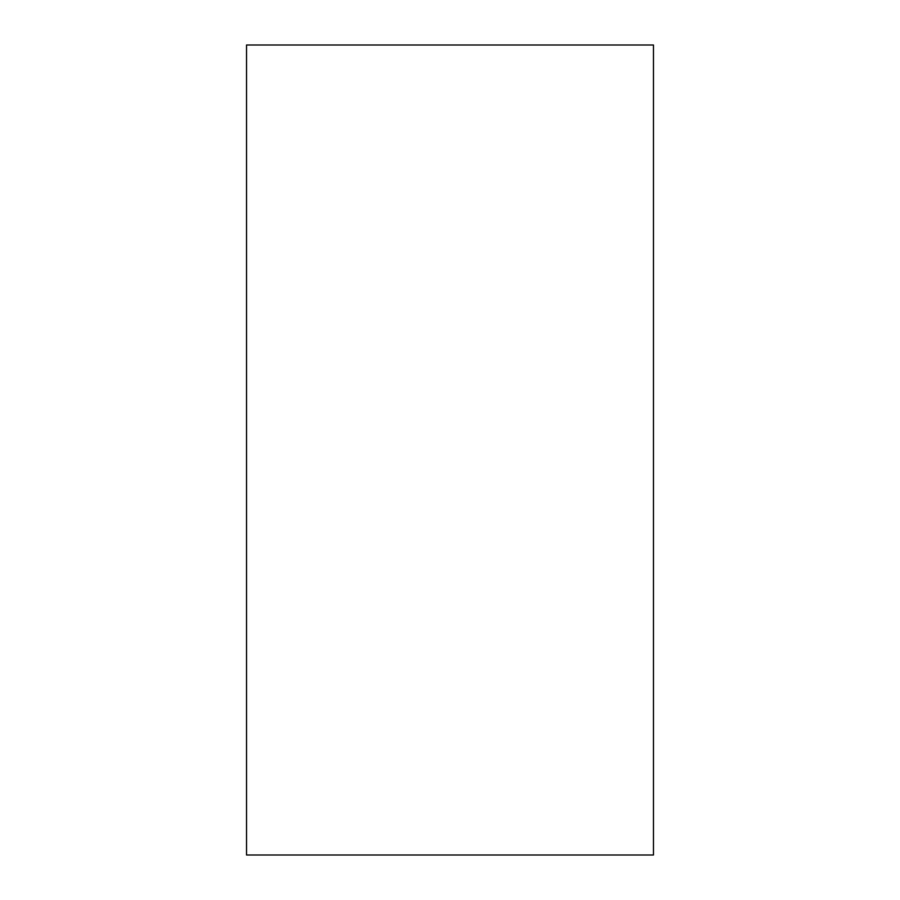 <?xml version="1.0" encoding="UTF-8"?>
<svg xmlns="http://www.w3.org/2000/svg" width="900" height="900" viewBox="0 0 900 900"><rect width="100%" height="100%" fill="white"/><g stroke="black" fill="none" stroke-linecap="round" stroke-linejoin="round"><path stroke-width="1.35" d="M653.467 45L653.467 855L246.532 855L246.532 45L653.467 45"/></g></svg>
